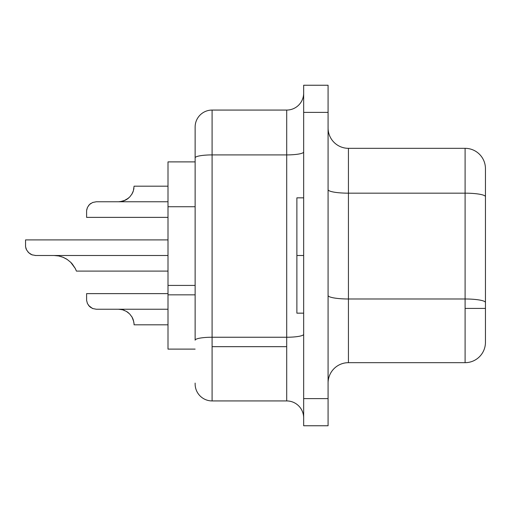 <?xml version="1.0" encoding="UTF-8"?>
<svg xmlns="http://www.w3.org/2000/svg" width="511" height="511" viewBox="0 0 511 511"><rect width="100%" height="100%" fill="white"/><g stroke="black" fill="none" stroke-linecap="round" stroke-linejoin="round"><path stroke-width="0.77" d="M303.662 255.5L296.878 255.5L296.878 313.16L296.878 197.84L296.878 255.5L303.662 255.5M132.713 192.558L131.685 194.487L133.365 190.846L134.08 186.176L133.365 190.846L132.01 193.95L129.653 197.067L126.421 199.603L123.905 200.804M128.587 198.057L128.044 198.504M128.031 198.517L123.879 200.81M129.615 197.099L126.421 199.603L123.426 200.97M128.517 198.121L123.937 200.791M122.602 201.225L126.421 199.603L122.576 201.232L118.571 201.775L167.998 201.775L96.253 201.775L92.632 202.484L89.54 204.483L87.451 207.409L86.602 210.596L86.602 217.379L86.602 210.596L87.483 207.338M30.813 254.254L32.5 254.983M25.78 247.835L25.92 248.314M27.85 251.84L30.168 253.878M35.661 255.5L54.025 255.5L58.663 255.954L63.128 257.301L67.203 259.467L70.742 262.328L75.232 268.403L76.426 271.098L75.226 268.384L76.426 271.098L167.998 271.098M35.655 255.5L35.202 255.487M31.676 254.676L32.353 254.938M26.604 249.968L25.55 246.679L26.566 249.898L25.55 246.679L25.55 239.902L25.563 246.749M88.697 305.604L92.625 308.516L96.247 309.225L118.482 309.225L122.576 309.768L126.389 311.378L129.615 313.901L131.979 317.005L133.729 321.528M88.627 305.514L90.805 307.552M167.998 255.5L54.032 255.5L167.998 255.5M59.302 256.088L58.739 255.973M63.364 257.403L67.152 259.435M64.15 257.748L63.632 257.518M75.251 268.441L70.786 262.367L75.251 268.441M75.8 269.565L75.27 268.473M70.901 262.482L72.153 263.842L70.901 262.482M67.216 259.473L70.742 262.328L67.203 259.467L70.742 262.328L75.232 268.403L72.281 263.989L75.226 268.384M25.55 246.679L26.566 249.898L25.55 246.679L26.566 249.898L28.795 252.817L31.995 254.804L35.713 255.5L54.025 255.5L58.663 255.954L63.121 257.301L60.969 256.535M58.669 255.954L59.659 256.171M167.998 309.225L118.482 309.225L167.998 309.225M127.45 312.061L128.568 312.924M123.049 309.909L122.595 309.775M129.615 313.901L131.985 317.005L133.352 320.116L134.029 323.597M133.333 320.039L132.783 318.602M134.08 324.824L134.035 323.661L134.08 324.824L167.998 324.824M132.017 317.063L132.656 318.308L132.017 317.063M126.389 311.378L128.025 312.483M67.203 259.467L70.742 262.328L67.203 259.467M195.132 285.419L167.998 285.419L167.998 294.841L195.132 294.841L167.998 294.841L167.998 349.109L195.132 349.109L167.998 349.109L167.998 206.731L167.998 285.419L195.132 285.419M303.662 334.296A16.959 2.945 0 0 1 286.703 337.241L212.091 337.241L212.091 346.669L286.703 346.669L286.703 337.241L212.091 337.241L212.091 154.91L286.703 154.91L286.703 337.241L286.703 110.069L212.091 110.069L212.091 154.91L286.703 154.91L286.703 110.069L212.091 110.069A16.959 16.959 0 0 0 195.132 127.028L195.132 157.854L195.132 127.028A16.959 16.959 0 0 1 212.091 110.069L212.091 154.91A16.959 2.945 180 0 0 195.132 157.854A16.959 2.945 0 0 1 212.091 154.91L212.091 337.241A16.959 2.945 180 0 0 195.132 340.185L195.132 157.854L195.132 340.185A16.959 2.945 0 0 1 212.091 337.241L212.091 400.931L286.703 400.931L286.703 346.669L212.091 346.669L212.091 400.931L286.703 400.931L286.703 337.241A16.959 2.945 180 0 0 303.649 334.418M465.099 298.986L465.099 308.408L485.45 308.408L485.45 302.518A20.351 3.532 180 0 0 465.099 298.986L348.432 298.986L348.432 193.171L465.099 193.171L465.099 148.324L348.432 148.324L348.432 193.171L465.099 193.171L465.099 298.986L348.432 298.986L348.432 362.676L465.099 362.676L465.099 298.986A20.351 3.532 0 0 1 485.45 302.518L485.45 342.325A20.351 20.351 0 0 1 465.099 362.676A20.351 20.351 0 0 0 485.45 342.325L485.45 308.408L465.099 308.408L465.099 362.676L348.432 362.676A20.351 20.351 0 0 0 328.081 383.026A20.351 20.351 0 0 1 348.432 362.676L348.432 298.986A20.351 3.532 0 0 1 328.081 295.454A20.351 3.532 180 0 0 348.432 298.986L348.432 193.171A20.351 3.532 0 0 1 328.081 189.632A20.351 3.532 180 0 0 348.432 193.171L348.432 148.324A20.351 20.351 0 0 1 328.081 127.974A20.351 20.351 0 0 0 348.432 148.324L465.099 148.324A20.351 20.351 0 0 1 485.45 168.675L485.45 302.518L485.45 168.675A20.351 20.351 0 0 0 465.099 148.324L465.099 193.171A20.351 3.532 0 0 1 485.45 196.703A20.351 3.532 180 0 0 465.099 193.171L465.099 298.986M303.662 425.759L303.662 85.241L303.662 112.375L328.081 112.375L328.081 85.241L303.662 85.241L328.081 85.241L328.081 398.625L328.081 112.375L303.662 112.375L303.662 425.759L328.081 425.759L328.081 398.625L303.662 398.625L328.081 398.625L328.081 425.759L303.662 425.759M167.998 161.891L167.998 206.731L195.132 206.731L167.998 206.731L167.998 161.891L195.132 161.891L167.998 161.891M195.132 383.09L195.132 383.972A16.959 16.959 0 0 0 212.091 400.931A16.959 16.959 0 0 1 195.132 383.972M286.703 110.069A16.959 16.959 0 0 0 303.662 93.111M303.662 151.965A16.959 2.945 0 0 1 286.703 154.91A16.959 2.945 180 0 0 303.662 151.965M303.662 417.889A16.959 16.959 0 0 0 286.703 400.931A16.959 16.959 0 0 1 303.662 417.889M92.261 308.363L91.923 308.203M26.035 248.653L26.463 249.687M123.387 200.989L122.659 201.206L123.387 200.989M127.673 198.779L126.441 199.597L127.673 198.779M133.339 190.935L132.803 192.36L133.339 190.935M133.927 188.374L133.722 189.492L133.927 188.374M125.284 200.216L126.294 199.68M87.483 303.649L86.602 300.404L86.602 293.621L86.602 300.404L87.451 303.585L89.693 306.664M25.978 248.487L26.406 249.572M31.644 254.663L30.551 254.108L31.644 254.663M32.04 254.823L35.713 255.5L54.045 255.5M131.895 316.865L131.646 316.456M133.933 322.671L134.074 324.268M123.368 310.011L124.582 310.464M31.969 254.791L28.808 252.83M65.536 258.457L66.5 259.02M120.404 201.66L125.272 200.223L120.238 201.679M131.998 193.963L129.653 197.061M86.864 209.063L86.781 209.414M89.783 204.247L88.633 205.479M90.849 203.423L90.14 203.946M303.662 313.16L296.878 313.16M86.602 217.379L167.998 217.379M167.998 293.621L86.602 293.621M167.998 239.902L25.55 239.902M134.08 186.176L167.998 186.176M303.662 197.84L296.878 197.84"/></g></svg>
